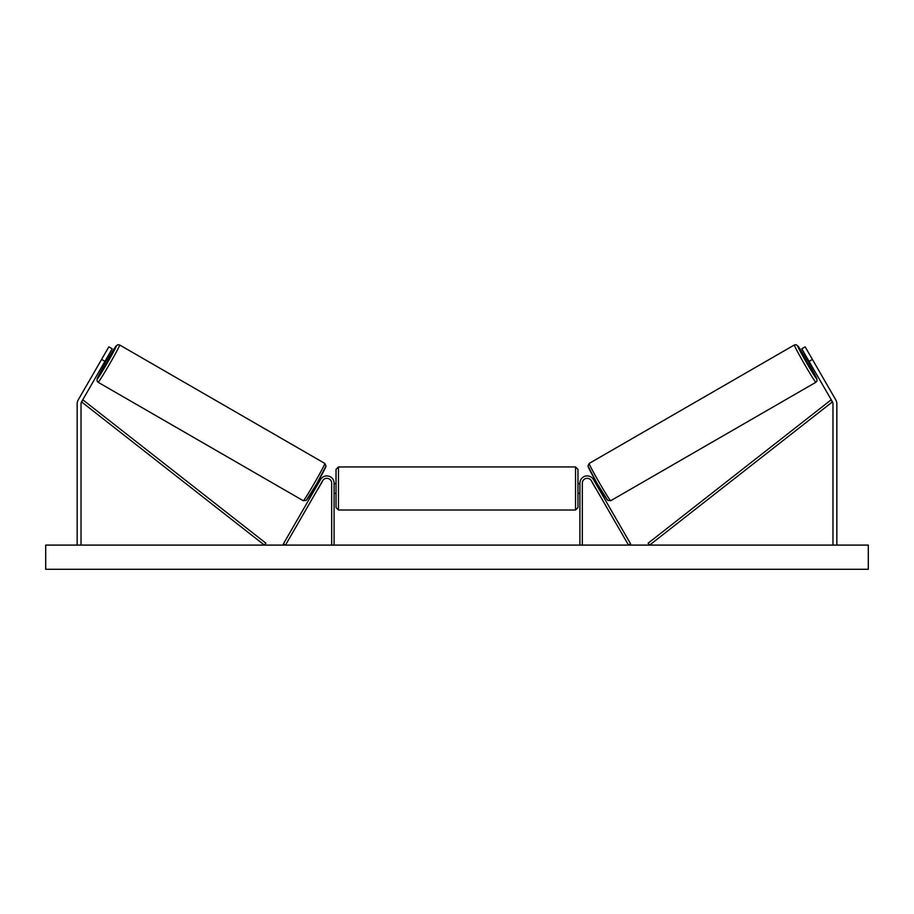 <?xml version="1.0" encoding="UTF-8"?>
<svg xmlns="http://www.w3.org/2000/svg" width="914" height="914" viewBox="0 0 914 914"><rect width="100%" height="100%" fill="white"/><g stroke="black" fill="none" stroke-linecap="round" stroke-linejoin="round"><path stroke-width="1.37" d="M104.939 361.35L101.591 359.419L108.846 346.84L112.205 348.782L81.54 401.874A3.873 3.873 0 0 0 81.026 403.817L81.026 545.098M101.591 359.419L78.193 399.944A7.746 7.746 0 0 0 77.153 403.817L77.153 545.098M809.061 361.35L812.409 359.419L805.154 346.84L801.795 348.782L832.46 401.874A3.873 3.873 0 0 1 832.974 403.817L832.974 545.098M812.409 359.419L835.807 399.944A7.746 7.746 0 0 1 836.847 403.817L836.847 545.098M579.91 545.098L579.91 483.163A7.255 7.255 0 0 1 593.449 479.53L630.603 543.887L628.512 545.098L591.358 480.741A4.844 4.844 0 0 0 582.321 483.163L582.321 545.098M334.09 545.098L334.09 483.163A7.255 7.255 0 0 0 320.551 479.53L283.397 543.887L285.488 545.098L322.642 480.741A4.844 4.844 0 0 1 331.679 483.163L331.679 545.098M338.454 510.012L336.032 507.601L336.032 469.373L338.454 466.951L338.454 510.012L575.546 510.012L575.546 466.951L577.968 469.373L577.968 493.32L579.91 493.32M334.09 491.938L334.09 485.026M579.91 491.938L579.91 485.026M577.968 488.487L577.968 507.601L575.546 510.012M98.106 382.269L97.055 381.069L97.113 378.91L103.739 366.24A19.114 0.731 -60 0 0 97.215 378.956A19.114 0.731 -60 0 0 107.406 362.778A19.114 0.731 -60 0 0 116.329 345.858A19.114 0.731 -60 0 0 108.583 357.865L115.861 346.257L117.837 344.704L119.631 344.966A21.536 0.823 120 0 1 109.589 364.035A21.536 0.823 120 0 1 98.106 382.269L303.288 500.723A21.536 0.823 -60 0 0 314.77 482.489A21.536 0.823 -60 0 0 324.824 463.432L326.024 465.957L316.781 483.666L306.27 500.346L303.288 500.723M119.631 344.966L324.824 463.432M102.528 365.543L104.356 366.594L106.938 362.504L109.2 358.219L107.361 357.157M107.361 358.756L103.899 364.743L107.361 358.756L106.675 358.357M103.213 364.343L103.899 364.743M314.347 487.836L315.399 488.442M318.186 488.453L317.501 489.653M316.095 487.253L319.546 481.267M321.648 482.478L322.334 481.278M319.18 479.45L320.243 480.067M318.301 488.522L321.762 482.535M868.3 545.098L45.7 545.098L45.7 569.296L868.3 569.296L868.3 545.098M815.894 382.269L816.945 381.069L816.888 378.91L810.261 366.24A19.114 0.731 -120 0 1 816.785 378.956A19.114 0.731 -120 0 1 806.594 362.778A19.114 0.731 -120 0 1 797.671 345.858A19.114 0.731 -120 0 1 805.417 357.865L798.139 346.257L796.163 344.704L794.369 344.966A21.536 0.823 60 0 0 804.411 364.035A21.536 0.823 60 0 0 815.894 382.269L610.712 500.723A21.536 0.823 -120 0 1 599.23 482.489A21.536 0.823 -120 0 1 589.176 463.432L587.976 465.957L597.219 483.666L607.73 500.346L610.712 500.723M794.369 344.966L589.176 463.432M811.472 365.543L809.644 366.594L807.062 362.504L804.8 358.219L806.639 357.157M599.653 487.836L598.601 488.442M594.82 479.45L593.757 480.067M591.666 481.278L592.352 482.478M597.905 487.253L594.454 481.267M596.499 489.653L595.814 488.453M595.7 488.522L592.238 482.535M810.787 364.343L810.101 364.743L806.639 358.756L810.101 364.743M806.639 358.756L807.325 358.357M81.54 401.874L264.397 545.098L265.883 543.19L83.037 399.978L81.54 401.874M832.46 401.874L649.603 545.098L648.117 543.19L830.963 399.978L832.46 401.874M325.704 466.734A19.114 0.731 120 0 1 316.781 483.655A19.114 0.731 120 0 1 306.59 499.844M588.296 466.734A19.114 0.731 60 0 0 597.219 483.655A19.114 0.731 60 0 0 607.41 499.844M338.454 466.951L575.546 466.951M334.09 483.643L336.032 483.643M577.968 483.643L579.91 483.643M334.09 493.32L336.032 493.32"/></g></svg>
